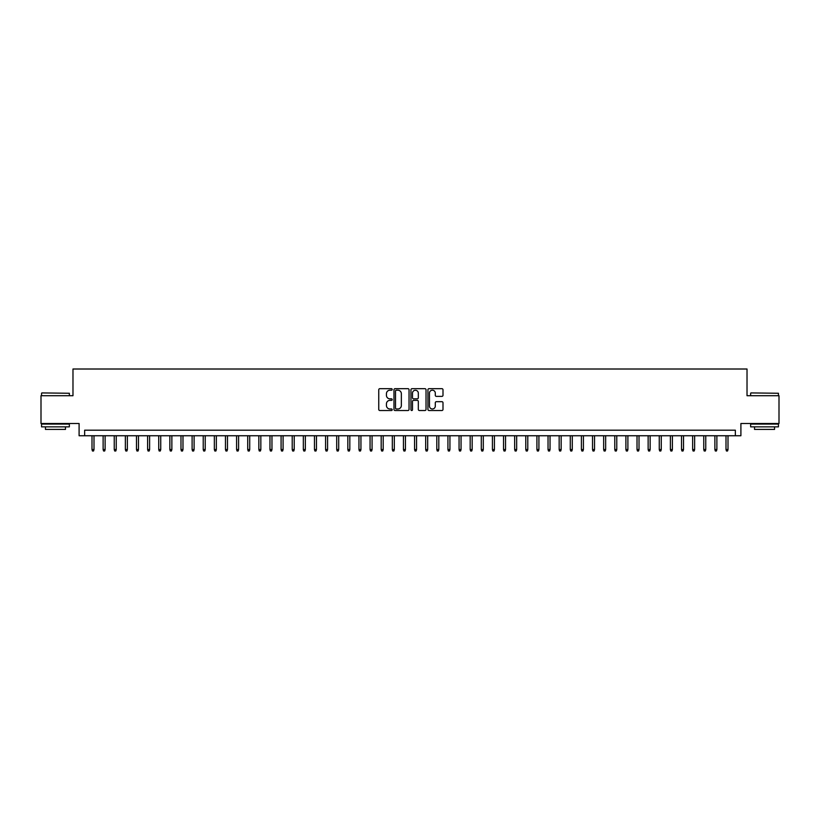 <?xml version="1.0" encoding="UTF-8"?>
<svg xmlns="http://www.w3.org/2000/svg" width="820" height="820" viewBox="0 0 820 820"><rect width="100%" height="100%" fill="white"/><g stroke="black" fill="none" stroke-linecap="round" stroke-linejoin="round"><path stroke-width="1.23" d="M392.206 389.449A0.769 0.769 0 0 0 391.437 388.68L379.844 388.68A1.097 1.097 0 0 0 378.748 389.777L378.748 409.426A1.097 1.097 0 0 0 379.844 410.523L391.437 410.523A0.769 0.769 0 0 0 392.206 409.754A0.769 0.769 0 0 0 391.437 408.985L389.941 408.985A3.495 3.495 0 0 1 386.445 405.5L386.445 403.86A3.495 3.495 0 0 1 389.941 400.365L391.437 400.365A0.769 0.769 0 0 0 392.206 399.596A0.769 0.769 0 0 0 391.437 398.838L389.941 398.838A3.495 3.495 0 0 1 386.445 395.342L386.445 393.702A3.495 3.495 0 0 1 389.941 390.207L391.437 390.207A0.769 0.769 0 0 0 392.206 389.449M441.908 396.378A1.097 1.097 0 0 0 442.995 395.291L442.995 389.777A1.097 1.097 0 0 0 441.908 388.68L429.024 388.68A1.097 1.097 0 0 0 427.937 389.777L427.937 409.426A1.097 1.097 0 0 0 429.024 410.523L441.908 410.523A1.097 1.097 0 0 0 442.995 409.426L442.995 402.763A1.097 1.097 0 0 0 441.908 401.677L436.394 401.677A1.097 1.097 0 0 0 435.297 402.763L435.297 406.064A2.921 2.921 0 0 1 432.386 408.985A2.921 2.921 0 0 1 429.465 406.064L429.465 393.128A2.921 2.921 0 0 1 432.386 390.207A2.921 2.921 0 0 1 435.297 393.128L435.297 395.291A1.097 1.097 0 0 0 436.394 396.378L441.908 396.378M735.345 435.748L740.901 435.748L740.901 423.509L779 423.509L779 395.711L747.02 395.711L747.02 369.01L72.98 369.01L72.98 395.711L41 395.711L41 423.509L79.099 423.509L79.099 435.748L735.345 435.748L735.345 430.192L84.655 430.192L84.655 435.748M409.047 389.777A1.097 1.097 0 0 0 407.95 388.68L395.066 388.68A1.097 1.097 0 0 0 393.979 389.777L393.979 409.426A1.097 1.097 0 0 0 395.066 410.523L407.95 410.523A1.097 1.097 0 0 0 409.047 409.426L409.047 389.777M412.05 388.68L424.934 388.68A1.097 1.097 0 0 1 426.021 389.777L426.021 409.426A1.097 1.097 0 0 1 424.934 410.523L419.42 410.523A1.097 1.097 0 0 1 418.323 409.426L418.323 401.452A1.097 1.097 0 0 0 417.236 400.365L413.577 400.365A1.097 1.097 0 0 0 412.481 401.452L412.481 409.754A0.769 0.769 0 0 1 411.722 410.523A0.769 0.769 0 0 1 410.953 409.754L410.953 389.777A1.097 1.097 0 0 1 412.05 388.68M396.275 390.207A0.769 0.769 0 0 0 395.506 390.976L395.506 408.227A0.769 0.769 0 0 0 396.275 408.985L397.854 408.985A3.495 3.495 0 0 0 401.349 405.5L401.349 393.702A3.495 3.495 0 0 0 397.854 390.207L396.275 390.207M418.323 393.19A2.921 2.921 0 0 0 415.402 390.269A2.921 2.921 0 0 0 412.481 393.19L412.481 397.741A1.097 1.097 0 0 0 413.577 398.838L417.236 398.838A1.097 1.097 0 0 0 418.323 397.741L418.323 393.19M94.003 449.544L93.552 450.99L92.445 450.99L91.994 449.544L94.003 449.544L94.003 435.748M91.994 449.544L91.994 435.748M41.892 392.923L69.362 393.262L41.892 392.923M55.463 426.851L41.553 426.851L41.553 424.073L69.362 424.073L69.362 426.851L55.463 426.851M65.467 426.851L65.467 429.413L45.449 429.413L45.449 426.851M750.966 392.923L778.447 393.262L750.966 392.923M764.537 426.851L750.638 426.851L750.638 424.073L778.447 424.073L778.447 426.851L764.537 426.851M774.551 426.851L774.551 429.413L754.533 429.413L754.533 426.851M105.124 449.544L104.683 450.99L103.566 450.99L103.125 449.544L105.124 449.544L105.124 435.748M103.125 449.544L103.125 435.748M116.245 449.544L115.804 450.99L114.687 450.99L114.246 449.544L116.245 449.544L116.245 435.748M114.246 449.544L114.246 435.748M127.366 449.544L126.926 450.99L125.808 450.99L125.368 449.544L127.366 449.544L127.366 435.748M125.368 449.544L125.368 435.748M138.488 449.544L138.047 450.99L136.93 450.99L136.489 449.544L138.488 449.544L138.488 435.748M136.489 449.544L136.489 435.748M149.619 449.544L149.168 450.99L148.061 450.99L147.61 449.544L149.619 449.544L149.619 435.748M147.61 449.544L147.61 435.748M160.74 449.544L160.289 450.99L159.183 450.99L158.732 449.544L160.74 449.544L160.74 435.748M158.732 449.544L158.732 435.748M171.862 449.544L171.411 450.99L170.304 450.99L169.863 449.544L171.862 449.544L171.862 435.748M169.863 449.544L169.863 435.748M182.983 449.544L182.542 450.99L181.425 450.99L180.984 449.544L182.983 449.544L182.983 435.748M180.984 449.544L180.984 435.748M194.104 449.544L193.663 450.99L192.546 450.99L192.105 449.544L194.104 449.544L194.104 435.748M192.105 449.544L192.105 435.748M205.225 449.544L204.785 450.99L203.667 450.99L203.227 449.544L205.225 449.544L205.225 435.748M203.227 449.544L203.227 435.748M216.347 449.544L215.906 450.99L214.799 450.99L214.348 449.544L216.347 449.544L216.347 435.748M214.348 449.544L214.348 435.748M227.478 449.544L227.027 450.99L225.92 450.99L225.469 449.544L227.478 449.544L227.478 435.748M225.469 449.544L225.469 435.748M238.599 449.544L238.148 450.99L237.041 450.99L236.59 449.544L238.599 449.544L238.599 435.748M236.59 449.544L236.59 435.748M249.721 449.544L249.28 450.99L248.163 450.99L247.722 449.544L249.721 449.544L249.721 435.748M247.722 449.544L247.722 435.748M260.842 449.544L260.401 450.99L259.284 450.99L258.843 449.544L260.842 449.544L260.842 435.748M258.843 449.544L258.843 435.748M271.963 449.544L271.522 450.99L270.405 450.99L269.964 449.544L271.963 449.544L271.963 435.748M269.964 449.544L269.964 435.748M283.084 449.544L282.644 450.99L281.526 450.99L281.086 449.544L283.084 449.544L283.084 435.748M281.086 449.544L281.086 435.748M294.216 449.544L293.765 450.99L292.658 450.99L292.207 449.544L294.216 449.544L294.216 435.748M292.207 449.544L292.207 435.748M305.337 449.544L304.886 450.99L303.779 450.99L303.328 449.544L305.337 449.544L305.337 435.748M303.328 449.544L303.328 435.748M316.458 449.544L316.007 450.99L314.901 450.99L314.46 449.544L316.458 449.544L316.458 435.748M314.46 449.544L314.46 435.748M327.58 449.544L327.139 450.99L326.022 450.99L325.581 449.544L327.58 449.544L327.58 435.748M325.581 449.544L325.581 435.748M338.701 449.544L338.26 450.99L337.143 450.99L336.702 449.544L338.701 449.544L338.701 435.748M336.702 449.544L336.702 435.748M349.822 449.544L349.381 450.99L348.264 450.99L347.823 449.544L349.822 449.544L349.822 435.748M347.823 449.544L347.823 435.748M360.943 449.544L360.503 450.99L359.396 450.99L358.945 449.544L360.943 449.544L360.943 435.748M358.945 449.544L358.945 435.748M372.075 449.544L371.624 450.99L370.517 450.99L370.066 449.544L372.075 449.544L372.075 435.748M370.066 449.544L370.066 435.748M383.196 449.544L382.745 450.99L381.638 450.99L381.187 449.544L383.196 449.544L383.196 435.748M381.187 449.544L381.187 435.748M394.317 449.544L393.877 450.99L392.759 450.99L392.319 449.544L394.317 449.544L394.317 435.748M392.319 449.544L392.319 435.748M405.439 449.544L404.998 450.99L403.881 450.99L403.44 449.544L405.439 449.544L405.439 435.748M403.44 449.544L403.44 435.748M416.56 449.544L416.119 450.99L415.002 450.99L414.561 449.544L416.56 449.544L416.56 435.748M414.561 449.544L414.561 435.748M427.681 449.544L427.24 450.99L426.123 450.99L425.682 449.544L427.681 449.544L427.681 435.748M425.682 449.544L425.682 435.748M438.813 449.544L438.362 450.99L437.255 450.99L436.804 449.544L438.813 449.544L438.813 435.748M436.804 449.544L436.804 435.748M449.934 449.544L449.483 450.99L448.376 450.99L447.925 449.544L449.934 449.544L449.934 435.748M447.925 449.544L447.925 435.748M461.055 449.544L460.604 450.99L459.497 450.99L459.056 449.544L461.055 449.544L461.055 435.748M459.056 449.544L459.056 435.748M472.176 449.544L471.736 450.99L470.618 450.99L470.178 449.544L472.176 449.544L472.176 435.748M470.178 449.544L470.178 435.748M483.298 449.544L482.857 450.99L481.74 450.99L481.299 449.544L483.298 449.544L483.298 435.748M481.299 449.544L481.299 435.748M494.419 449.544L493.978 450.99L492.861 450.99L492.42 449.544L494.419 449.544L494.419 435.748M492.42 449.544L492.42 435.748M505.54 449.544L505.099 450.99L503.992 450.99L503.541 449.544L505.54 449.544L505.54 435.748M503.541 449.544L503.541 435.748M516.672 449.544L516.221 450.99L515.114 450.99L514.663 449.544L516.672 449.544L516.672 435.748M514.663 449.544L514.663 435.748M527.793 449.544L527.342 450.99L526.235 450.99L525.784 449.544L527.793 449.544L527.793 435.748M525.784 449.544L525.784 435.748M538.914 449.544L538.473 450.99L537.356 450.99L536.915 449.544L538.914 449.544L538.914 435.748M536.915 449.544L536.915 435.748M550.035 449.544L549.595 450.99L548.477 450.99L548.037 449.544L550.035 449.544L550.035 435.748M548.037 449.544L548.037 435.748M561.157 449.544L560.716 450.99L559.599 450.99L559.158 449.544L561.157 449.544L561.157 435.748M559.158 449.544L559.158 435.748M572.278 449.544L571.837 450.99L570.72 450.99L570.279 449.544L572.278 449.544L572.278 435.748M570.279 449.544L570.279 435.748M583.409 449.544L582.958 450.99L581.851 450.99L581.4 449.544L583.409 449.544L583.409 435.748M581.4 449.544L581.4 435.748M594.531 449.544L594.08 450.99L592.973 450.99L592.522 449.544L594.531 449.544L594.531 435.748M592.522 449.544L592.522 435.748M605.652 449.544L605.201 450.99L604.094 450.99L603.653 449.544L605.652 449.544L605.652 435.748M603.653 449.544L603.653 435.748M616.773 449.544L616.332 450.99L615.215 450.99L614.774 449.544L616.773 449.544L616.773 435.748M614.774 449.544L614.774 435.748M627.894 449.544L627.454 450.99L626.336 450.99L625.896 449.544L627.894 449.544L627.894 435.748M625.896 449.544L625.896 435.748M639.016 449.544L638.575 450.99L637.458 450.99L637.017 449.544L639.016 449.544L639.016 435.748M637.017 449.544L637.017 435.748M650.137 449.544L649.696 450.99L648.589 450.99L648.138 449.544L650.137 449.544L650.137 435.748M648.138 449.544L648.138 435.748M661.268 449.544L660.817 450.99L659.71 450.99L659.259 449.544L661.268 449.544L661.268 435.748M659.259 449.544L659.259 435.748M672.39 449.544L671.939 450.99L670.832 450.99L670.381 449.544L672.39 449.544L672.39 435.748M670.381 449.544L670.381 435.748M683.511 449.544L683.07 450.99L681.953 450.99L681.512 449.544L683.511 449.544L683.511 435.748M681.512 449.544L681.512 435.748M694.632 449.544L694.191 450.99L693.074 450.99L692.633 449.544L694.632 449.544L694.632 435.748M692.633 449.544L692.633 435.748M705.753 449.544L705.313 450.99L704.195 450.99L703.755 449.544L705.753 449.544L705.753 435.748M703.755 449.544L703.755 435.748M716.875 449.544L716.434 450.99L715.317 450.99L714.876 449.544L716.875 449.544L716.875 435.748M714.876 449.544L714.876 435.748M728.006 449.544L727.555 450.99L726.448 450.99L725.997 449.544L728.006 449.544L728.006 435.748M725.997 449.544L725.997 435.748M41.553 395.711L41.553 393.262M47.898 424.073L47.898 423.509M63.027 424.073L63.027 423.509M69.362 395.711L69.362 393.262M750.638 395.711L750.638 393.262M756.973 424.073L756.973 423.509M772.102 424.073L772.102 423.509M778.447 395.711L778.447 393.262"/></g></svg>
